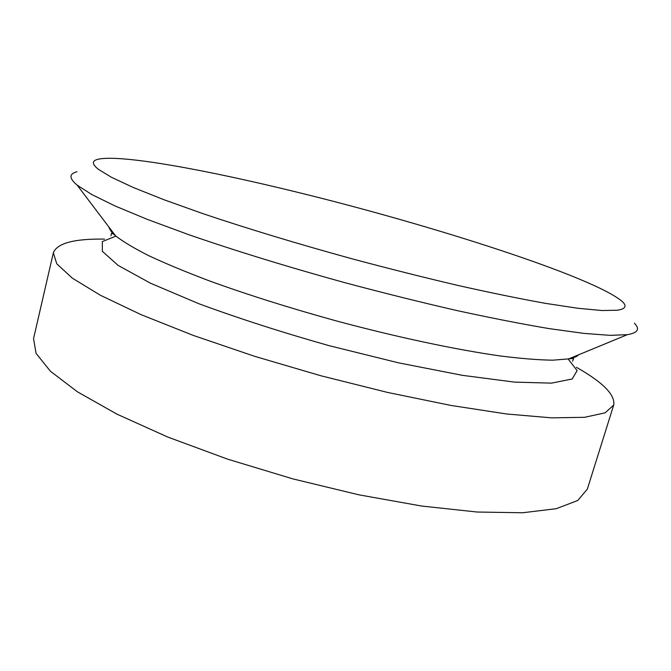<?xml version="1.0" encoding="UTF-8"?>
<svg xmlns="http://www.w3.org/2000/svg" width="671" height="671" viewBox="0 0 671 671"><rect width="100%" height="100%" fill="white"/><g stroke="black" fill="none" stroke-linecap="round" stroke-linejoin="round"><path stroke-width="1.01" d="M296.548 192.057C430.379 224.693 594.506 277.039 622.487 301.732C627.133 306.177 625.406 309.012 617.32 310.228L601.937 310.522L577.907 308.274L545.364 303.342C519.673 298.712 490.568 292.757 458.058 285.469C424.089 277.5 388.92 268.66 352.543 258.939C298.075 243.984 246.064 228.199 202.457 213.487L163.758 199.656L133.185 187.452L111.327 177.228L98.209 169.184C91.852 164.043 91.801 160.73 98.058 159.253C120.512 154.104 206.634 169.956 296.548 192.057M634.363 323.196C640.201 329.058 637.869 332.875 627.351 334.661L610.09 335.349L583.971 333.395L549.146 328.614C521.837 324.009 491.063 317.987 456.817 310.53C421.094 302.327 384.156 293.143 346.01 282.977C288.907 267.276 234.389 250.493 188.526 234.598L147.712 219.543L115.244 206.047L91.734 194.515L77.19 185.188C69.021 178.327 68.945 173.848 76.947 171.742M576.464 367.322C602.944 382.336 615.357 394.917 613.705 405.049L587.343 489.1L577.739 500.507L556.309 508.685L522.634 512.761L477.215 512.032L421.69 506.051L358.926 494.829L292.791 478.868L227.662 459.165L167.842 437.081L116.93 414.141L77.383 391.789L50.409 371.231L36.058 353.34L33.55 338.637L53.345 252.808C57.052 243.229 74.12 238.658 104.559 239.102M613.705 405.049L605.175 412.808L584.651 417.303L551.629 417.857L506.538 413.973L450.962 405.443L387.754 392.476L320.805 375.743L254.586 356.301L193.508 335.5L141.262 314.733L100.398 295.265L72.208 278.071L56.775 263.812L53.345 252.808M568.136 358.993L577.144 370.568L572.178 378.981L551.478 383.141L514.456 382.109L462.353 375.324L398.658 362.868L328.983 345.632C281.686 332.246 238.339 318.28 198.935 303.753L150.564 283.237L118.104 265.397L102.361 251.331L102.328 241.568L115.949 236.142M578.696 354.766C576.976 356.578 573.638 357.953 568.681 358.901L552.82 360.176C538.872 360 521.451 358.608 500.566 355.999C456.205 349.759 396.804 337.178 335.743 320.755C289.335 307.914 247.146 294.603 209.176 280.814C185.699 271.923 165.536 263.535 148.694 255.651C133.948 248.186 122.894 241.56 115.529 235.781C111.738 232.46 109.558 229.583 108.987 227.142M572.606 361.233L573.143 359.488C574.493 358.465 573.009 358.272 568.681 358.901L627.351 334.661M110.967 235.806L111.386 234.036C111.109 232.602 112.485 233.189 115.529 235.781L77.19 185.188"/></g></svg>
